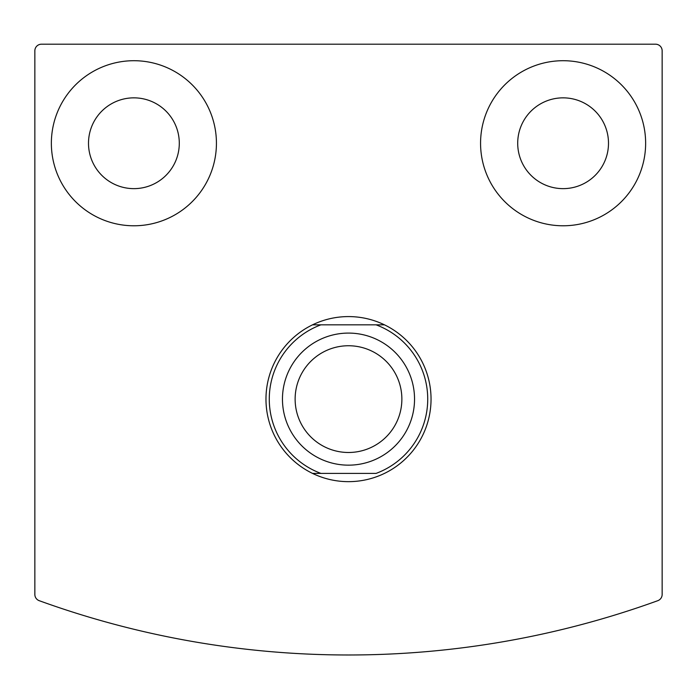 <?xml version="1.0" encoding="UTF-8"?>
<svg xmlns="http://www.w3.org/2000/svg" width="697" height="697" viewBox="0 0 697 697"><rect width="100%" height="100%" fill="white"/><g stroke="black" fill="none" stroke-linecap="round" stroke-linejoin="round"><path stroke-width="1.05" d="M34.85 50.803L34.85 594.48A6.604 6.604 0 0 0 39.206 600.683A907.938 907.938 0 0 0 657.794 600.683A6.604 6.604 0 0 0 662.15 594.48L662.15 50.803A6.604 6.604 0 0 0 655.546 44.199L41.454 44.199A6.604 6.604 0 0 0 34.85 50.803M312.526 324.837A82.542 82.542 0 0 1 431.042 399.12A82.542 82.542 0 0 1 312.526 473.402A82.542 82.542 0 0 1 312.526 324.837L320.925 324.837L312.526 324.837M480.564 143.251A82.542 82.542 0 0 1 604.369 71.765A82.542 82.542 0 0 1 604.369 214.728A82.542 82.542 0 0 1 480.564 143.251M51.36 143.251A82.542 82.542 0 0 1 175.165 71.765A82.542 82.542 0 0 1 175.165 214.728A82.542 82.542 0 0 1 51.36 143.251M88.502 143.251A45.401 45.401 0 0 1 156.598 103.931A45.401 45.401 0 0 1 156.598 182.562A45.401 45.401 0 0 1 88.502 143.251M517.705 143.251A45.401 45.401 0 0 1 585.802 103.931A45.401 45.401 0 0 1 585.802 182.562A45.401 45.401 0 0 1 517.705 143.251M376.075 324.837L320.925 324.837A79.24 79.24 0 0 0 320.925 473.402L376.075 473.402A79.24 79.24 0 0 0 376.075 324.837L384.474 324.837L376.075 324.837M320.925 473.402L312.526 473.402L320.925 473.402M348.5 345.747A53.373 53.373 0 0 1 394.72 425.806A53.373 53.373 0 0 1 302.28 425.806A53.373 53.373 0 0 1 348.5 345.747M348.5 333.088A66.032 66.032 0 0 1 405.689 432.14A66.032 66.032 0 0 1 291.311 432.14A66.032 66.032 0 0 1 348.5 333.088"/></g></svg>

